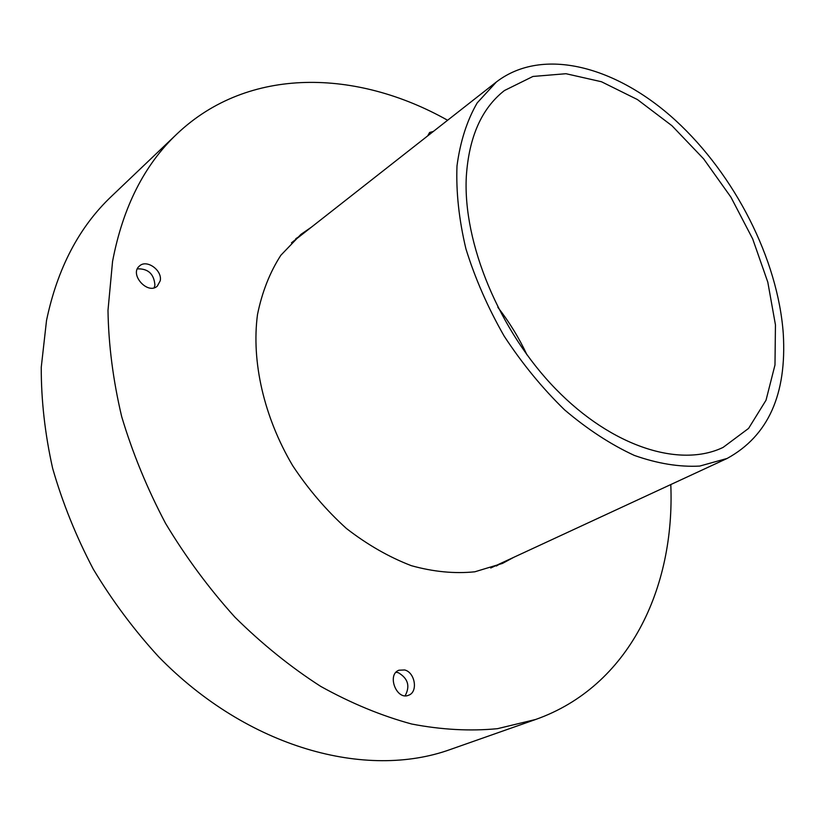 <?xml version="1.0" encoding="UTF-8"?>
<svg xmlns="http://www.w3.org/2000/svg" width="825" height="825" viewBox="0 0 825 825"><rect width="100%" height="100%" fill="white"/><g stroke="black" fill="none" stroke-linecap="round" stroke-linejoin="round"><path stroke-width="1.24" d="M526.979 354.863C519.038 337.92 509.324 322.059 497.836 307.292M783.276 333.682C786.895 394.35 768.178 435.94 727.145 458.442L699.724 466.073C679.315 467.167 657.525 463.609 634.332 455.421C610.758 444.531 587.493 429.33 564.527 409.819C542.262 388.111 522.143 363.547 504.168 336.126C487.905 307.653 475.148 278.572 465.929 248.882C458.968 219.553 455.988 191.926 456.988 165.98C460.226 141.601 466.96 120.563 477.201 102.888L496.454 81.912C542.798 46.375 616.481 66.361 675.603 120.46C734.858 174.828 777.944 259.236 783.276 333.682M466.311 176.632C462.804 242.87 499.207 331.011 555.751 389.018C612.315 447.171 680.13 468.084 723.113 447.397L748.574 428.412L766.023 400.228L774.984 364.959L775.448 324.854L767.797 282.129L752.678 238.899L730.94 197.185L703.643 158.874L671.993 125.761L637.405 99.547L601.466 81.747L565.981 73.714L532.94 76.457L504.457 90.523C481.614 108.364 468.899 137.074 466.311 176.632M404.673 669.962C415.109 672.406 418.265 692 408.664 695.207C396.65 700.734 386.554 674.654 398.939 670.209L404.673 669.962M405.147 695.764C410.324 686.101 408.024 678.398 398.248 672.653L396.021 672.282M427.701 135.877L429.608 132.485L433.342 131.443M160.246 280.737L157.317 286.11C147.644 295.144 129.02 274.199 139.487 265.99C146.654 258.988 162.463 270.291 160.246 280.737M154.151 287.76L154.925 285.202C154.038 273.983 148.18 268.537 137.383 268.847M300.795 235.486L295.783 238.703M496.32 566.022L501.466 563.021M513.604 557.401L502.487 563.413L474.818 571.797C454.637 573.86 433.486 571.818 411.355 565.682C389.08 557.143 367.434 544.748 346.418 528.485C326.246 510.232 308.344 489.297 292.7 465.692C263.825 416.914 251.264 361.309 257.493 314.562C262.072 292.06 269.868 272.281 280.871 255.245L300.898 234.403L311.314 227.226M447.604 120.254C357.153 69.341 248.676 65.825 176.952 133.949C144.313 164.814 122.843 207.302 112.561 261.412L107.992 310.334C108.529 344.809 113.087 380.232 121.677 416.604C132.567 453.038 147.201 488.637 165.588 523.432C185.903 557.226 209.024 588.483 234.95 617.203C262.113 644.047 290.699 667.116 320.719 686.39C351.099 703.261 381.439 715.811 411.727 724.03C441.592 729.764 470.168 731.311 497.454 728.681L535.693 719.462C628.959 686.503 675.087 588.266 670.797 484.553M176.952 133.949L111.468 196.34C79.076 227.019 57.43 268.373 46.53 320.42L41.25 367.3C41.168 400.197 44.962 433.878 52.635 468.322C62.525 502.755 76.044 536.322 93.204 569.013C112.262 600.734 134.083 629.991 158.678 656.813C247.974 748.368 366.372 779.852 450.368 749.471L535.693 719.462M496.454 81.912L291.472 242.808M727.145 458.442L490.71 568.002"/></g></svg>
